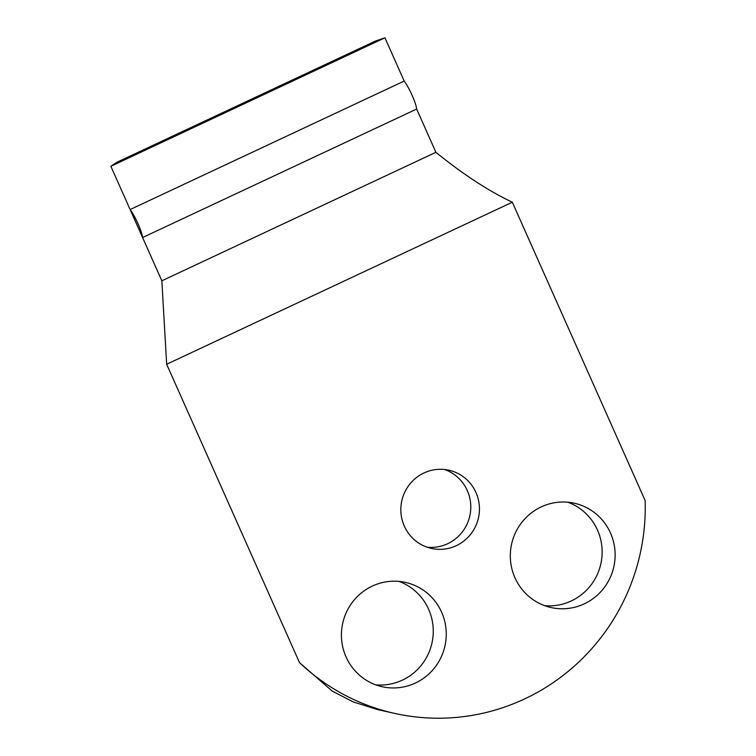 <?xml version="1.0" encoding="UTF-8"?>
<svg xmlns="http://www.w3.org/2000/svg" width="756" height="756" viewBox="0 0 756 756"><rect width="100%" height="100%" fill="white"/><g stroke="black" fill="none" stroke-linecap="round" stroke-linejoin="round"><path stroke-width="1.13" d="M567.832 502.22A53.44 52.362 -77.4 0 1 600.822 563.938A53.44 52.362 -77.4 0 1 544.632 605.65M541.154 506.926A53.44 52.362 -77.4 0 1 574.418 503.25A53.44 52.362 -77.4 0 1 613.815 566.849A53.44 52.362 -77.4 0 1 551.029 607.531A53.44 52.362 -77.4 0 1 510.574 561.16A53.44 52.362 -77.4 0 1 541.154 506.926M375.741 684.832A53.44 52.362 102.6 0 0 431.941 643.12A53.44 52.362 102.6 0 0 398.941 581.392M372.264 586.108A53.44 52.362 102.6 0 0 341.684 640.341A53.44 52.362 102.6 0 0 382.149 686.713A53.44 52.362 102.6 0 0 444.934 646.03A53.44 52.362 102.6 0 0 405.537 582.432A53.44 52.362 102.6 0 0 372.264 586.108M475.968 492.515A40.077 39.274 -77.4 0 1 470.563 534.397A40.077 39.274 -77.4 0 1 431.374 548.421A40.077 39.274 -77.4 0 1 401.823 500.718A40.077 39.274 -77.4 0 1 448.913 470.213A40.077 39.274 -77.4 0 1 475.968 492.515M444.528 469.485A40.077 39.274 -77.4 0 1 467.302 490.578A40.077 39.274 -77.4 0 1 463.267 530.655A40.077 39.274 -77.4 0 1 427.093 547.202M404.186 81.062L130.126 209.554A17.813 2.826 -115.1 0 1 142.591 237.535L110.867 166.292A209.289 25.231 156 0 1 116.991 162.219L375.335 41.098A209.289 25.231 156 0 1 384.927 37.8L404.186 81.062A17.813 2.826 -115.1 0 1 416.65 109.044L142.591 237.535L161.85 280.797L166.66 364.26L299.48 662.587L332.215 691.097L353.165 701.88L377.527 709.563L394.377 713.343A209.1 204.904 102.6 0 0 645.133 500.529L512.313 202.211C488.546 190.975 463.078 174.343 435.91 152.306L416.65 109.044M299.48 662.587A209.1 204.904 102.6 0 0 394.377 713.343M512.313 202.211L166.66 364.26M435.91 152.306L161.85 280.797M110.867 166.292L384.927 37.8"/></g></svg>
